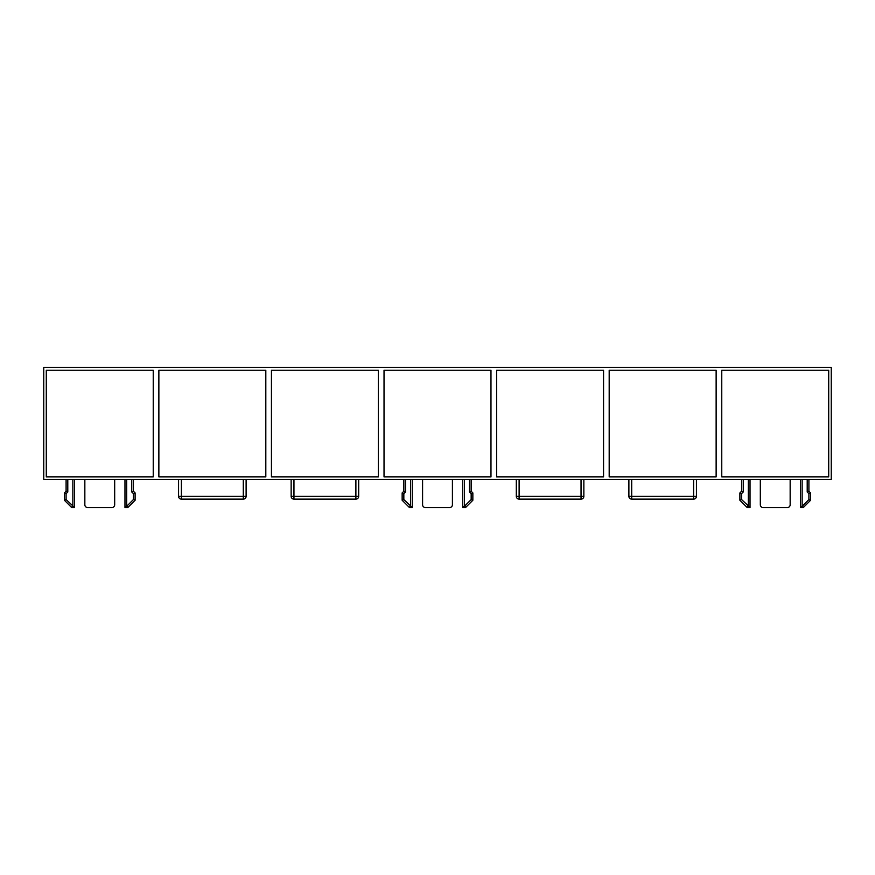 <?xml version="1.0" encoding="UTF-8"?>
<svg xmlns="http://www.w3.org/2000/svg" width="875" height="875" viewBox="0 0 875 875"><rect width="100%" height="100%" fill="white"/><g stroke="black" fill="none" stroke-linecap="round" stroke-linejoin="round"><path stroke-width="1.31" d="M43.75 479.434L831.25 479.434L831.25 367.423L43.75 367.423L43.75 479.434M760.32 479.434L760.32 504.766A2.811 2.811 0 0 0 763.142 507.577L787.347 507.577A2.811 2.811 0 0 0 790.158 504.766L790.158 479.434M422.581 479.434L422.581 504.766A2.811 2.811 0 0 0 425.392 507.577L449.608 507.577A2.811 2.811 0 0 0 452.419 504.766L452.419 479.434M84.842 479.434L84.842 504.766A2.811 2.811 0 0 0 87.653 507.577L111.858 507.577A2.811 2.811 0 0 0 114.68 504.766L114.68 479.434M153.234 476.908L153.234 370.234L46.288 370.234L46.288 476.908L153.234 476.908M158.867 476.908L265.814 476.908L265.814 370.234L158.867 370.234L158.867 476.908M271.447 476.908L378.394 476.908L378.394 370.234L271.447 370.234L271.447 476.908M384.027 476.908L490.973 476.908L490.973 370.234L384.027 370.234L384.027 476.908M496.606 476.908L603.553 476.908L603.553 370.234L496.606 370.234L496.606 476.908M609.186 476.908L716.133 476.908L716.133 370.234L609.186 370.234L609.186 476.908M721.766 476.908L828.712 476.908L828.712 370.234L721.766 370.234L721.766 476.908M808.905 479.434L808.905 491.258L810.589 492.942L810.589 500.259L803.272 507.577L800.461 507.577L800.461 479.434M802.145 479.434L802.145 505.892L800.461 507.577L803.272 507.577L810.589 500.259L808.905 499.559L808.905 493.642L807.209 491.958L807.209 479.434M741.584 479.434L741.584 491.258L741.584 479.434M741.584 499.559L739.889 500.259L747.206 507.577L739.889 500.259L739.889 492.942L741.584 491.258L743.269 491.958L741.584 493.642L741.584 499.559L748.333 505.892L748.333 479.434M747.206 507.577L750.028 507.577L747.206 507.577L747.906 505.892M750.028 507.577L750.028 479.434L750.028 507.577L748.333 505.892M464.406 479.434L464.406 505.892L462.722 507.577L465.533 507.577L464.833 505.892L471.166 499.559L472.85 500.259L472.85 492.942L471.166 491.258L472.85 492.942L472.85 500.259L465.533 507.577L462.722 507.577L462.722 479.434M471.166 491.258L471.166 479.434L471.166 491.258L469.47 491.958L469.47 479.434M405.53 479.434L405.53 491.958L403.834 491.258L402.15 492.942L403.834 491.258L403.834 479.434M403.834 499.559L402.15 500.259L409.467 507.577L402.15 500.259L402.15 492.942L403.834 493.642L403.834 499.559L410.594 505.892L410.594 479.434M410.594 505.892L412.278 507.577L412.278 479.434L412.278 507.577L409.467 507.577L410.167 505.892M133.416 479.434L133.416 491.258L135.111 492.942L135.111 500.259L127.794 507.577L124.972 507.577L124.972 479.434M124.972 507.577L126.667 505.892L127.794 507.577L135.111 500.259L135.111 492.942L133.416 493.642L131.731 491.958L131.731 479.434M66.095 479.434L66.095 491.258L66.095 479.434M72.428 505.892L71.728 507.577L74.539 507.577L71.728 507.577L64.411 500.259L64.411 492.942L66.095 491.258L67.791 491.958L66.095 493.642L66.095 499.559L72.855 505.892L72.855 479.434M74.539 479.434L74.539 507.577L72.855 505.892M64.411 500.259L66.095 499.559M64.411 492.942L66.095 493.642M133.416 491.258L131.731 491.958M135.111 500.259L133.416 499.559L133.416 493.642M472.85 492.942L471.166 493.642L469.47 491.958M739.889 492.942L741.584 493.642M808.905 491.258L807.209 491.958M810.589 492.942L808.905 493.642M803.272 507.577L802.572 505.892L808.905 499.559M178.566 496.322L178.566 479.434L178.566 496.322A2.811 2.811 0 0 0 181.377 499.133A2.811 2.811 0 0 1 178.566 496.322A2.811 2.811 0 0 0 181.377 499.133A2.811 2.811 0 0 1 178.566 496.322L243.294 496.322L243.294 479.434M246.116 496.322L243.294 496.322L243.294 499.133A2.811 2.811 0 0 0 246.116 496.322A2.811 2.811 0 0 1 243.294 499.133A2.811 2.811 0 0 0 246.116 496.322L246.116 479.434L246.116 496.322A2.811 2.811 0 0 1 243.294 499.133L181.377 499.133L181.377 479.434M291.145 496.322L291.145 479.434L291.145 496.322A2.811 2.811 0 0 0 293.956 499.133A2.811 2.811 0 0 1 291.145 496.322A2.811 2.811 0 0 0 293.956 499.133A2.811 2.811 0 0 1 291.145 496.322L355.884 496.322L355.884 479.434M358.695 496.322L355.884 496.322L355.884 499.133A2.811 2.811 0 0 0 358.695 496.322A2.811 2.811 0 0 1 355.884 499.133A2.811 2.811 0 0 0 358.695 496.322L358.695 479.434L358.695 496.322A2.811 2.811 0 0 1 355.884 499.133L293.956 499.133L293.956 479.434M583.855 496.322L581.044 496.322L581.044 499.133A2.811 2.811 0 0 0 583.855 496.322A2.811 2.811 0 0 1 581.044 499.133A2.811 2.811 0 0 0 583.855 496.322L583.855 479.434L583.855 496.322A2.811 2.811 0 0 1 581.044 499.133L519.116 499.133A2.811 2.811 0 0 1 516.305 496.322L516.305 479.434L516.305 496.322A2.811 2.811 0 0 0 519.116 499.133A2.811 2.811 0 0 1 516.305 496.322A2.811 2.811 0 0 0 519.116 499.133L519.116 496.322L581.044 496.322L581.044 479.434M696.434 496.322L693.623 496.322L693.623 499.133A2.811 2.811 0 0 0 696.434 496.322A2.811 2.811 0 0 1 693.623 499.133A2.811 2.811 0 0 0 696.434 496.322L696.434 479.434L696.434 496.322A2.811 2.811 0 0 1 693.623 499.133L631.706 499.133A2.811 2.811 0 0 1 628.884 496.322L628.884 479.434L628.884 496.322A2.811 2.811 0 0 0 631.706 499.133A2.811 2.811 0 0 1 628.884 496.322A2.811 2.811 0 0 0 631.706 499.133L631.706 496.322L693.623 496.322L693.623 479.434M743.269 479.434L743.269 491.958M471.166 499.559L471.166 493.642M405.53 491.958L403.834 493.642M126.667 479.434L126.667 505.892M127.094 505.892L133.416 499.559M67.791 479.434L67.791 491.958M519.116 479.434L519.116 496.322L516.305 496.322M631.706 479.434L631.706 496.322L628.884 496.322"/></g></svg>
